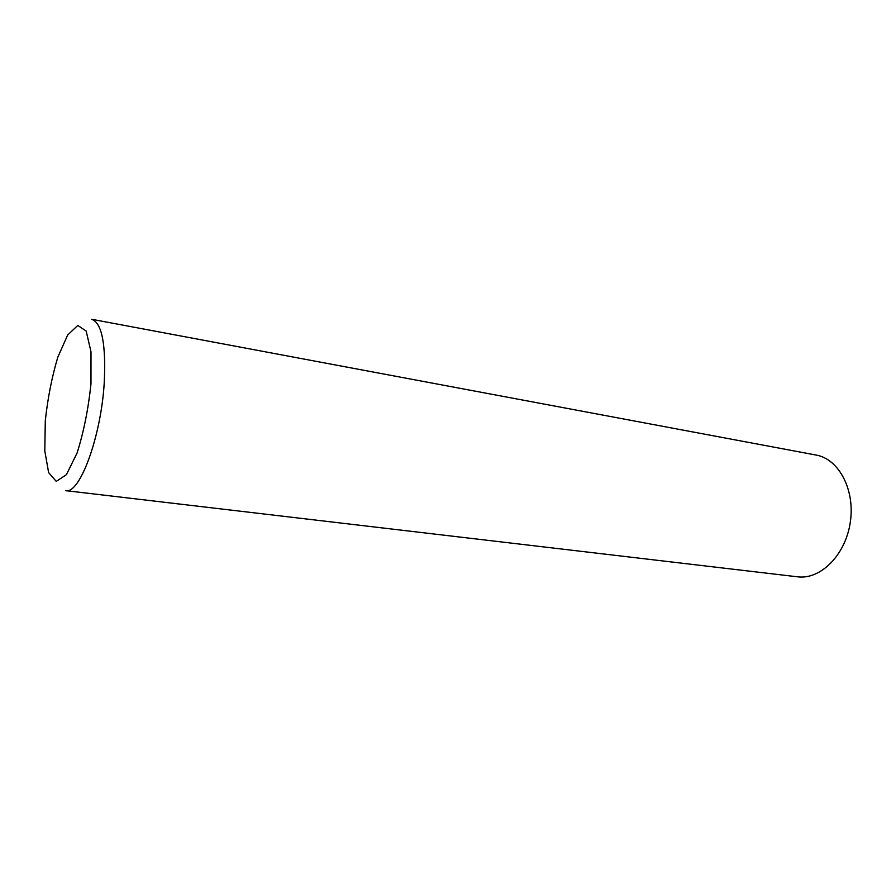 <?xml version="1.0" encoding="UTF-8"?>
<svg xmlns="http://www.w3.org/2000/svg" width="896" height="896" viewBox="0 0 896 896"><rect width="100%" height="100%" fill="white"/><g stroke="black" fill="none" stroke-linecap="round" stroke-linejoin="round"><path stroke-width="1.34" d="M90.978 383.858L91 351.814L86.184 331.083L77.784 325.427L67.659 335.037L57.781 357.28C51.901 377.026 47.734 398.194 45.293 420.773L44.8 450.89L48.619 472.595L56.246 481.376L66.405 474.69L77.09 452.973C83.731 431.917 88.357 408.878 90.978 383.858M797.541 576.811C820.434 579.914 845.421 555.206 850.248 522.558C855.366 489.944 838.88 458.92 816.099 455.056L91.739 319.29C101.987 323.064 106.131 344.467 104.194 383.499C100.845 437.741 79.486 494.704 65.621 490.638L797.541 576.811"/></g></svg>
